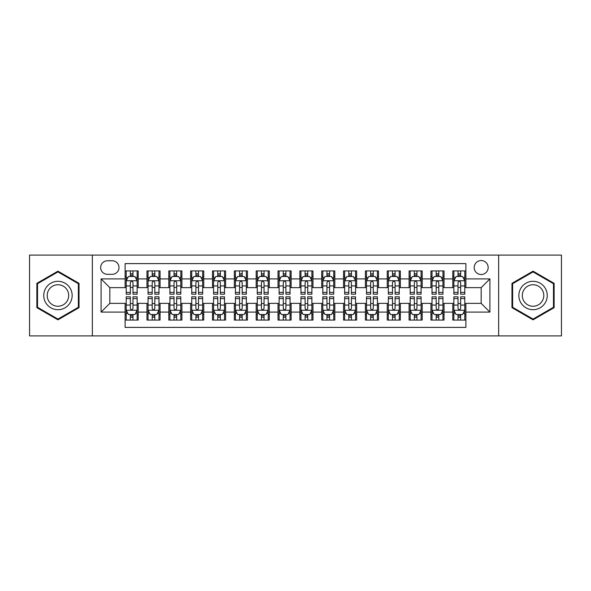 <?xml version="1.0" encoding="UTF-8"?>
<svg xmlns="http://www.w3.org/2000/svg" width="591" height="591" viewBox="0 0 591 591"><rect width="100%" height="100%" fill="white"/><g stroke="black" fill="none" stroke-linecap="round" stroke-linejoin="round"><path stroke-width="0.89" d="M481.17 260.55A6.989 6.989 0 0 0 474.181 267.538A6.989 6.989 0 0 0 481.17 274.527A6.989 6.989 0 0 0 488.166 267.538A6.989 6.989 0 0 0 481.17 260.55M498.649 335.91L561.45 335.91L561.45 255.09L498.649 255.09L498.649 335.91L92.351 335.91L92.351 255.09L29.55 255.09L29.55 335.91L92.351 335.91M465.885 270.929L452.78 270.929L452.78 278.9L444.04 278.9L444.04 287.64L452.78 287.64L452.78 278.9M444.04 278.9L444.04 270.929L430.935 270.929L430.935 278.9L422.196 278.9L422.196 287.64L430.935 287.64L430.935 278.9M422.196 278.9L422.196 270.929L409.09 270.929L409.09 278.9L400.351 278.9L400.351 287.64L409.09 287.64L409.09 278.9M400.351 278.9L400.351 270.929L387.245 270.929L387.245 278.9L378.506 278.9L378.506 287.64L387.245 287.64L387.245 278.9M378.506 278.9L378.506 270.929L365.401 270.929L365.401 278.9L356.661 278.9L356.661 287.64L365.401 287.64L365.401 278.9M356.661 278.9L356.661 270.929L343.556 270.929L343.556 278.9L334.816 278.9L334.816 287.64L343.556 287.64L343.556 278.9M334.816 278.9L334.816 270.929L321.711 270.929L321.711 278.9L312.979 278.9L312.979 287.64L321.711 287.64L321.711 278.9M312.979 278.9L312.979 270.929L299.866 270.929L299.866 278.9L291.134 278.9L291.134 287.64L299.866 287.64L299.866 278.9M291.134 278.9L291.134 270.929L278.021 270.929L278.021 278.9L269.289 278.9L269.289 287.64L278.021 287.64L278.021 278.9M269.289 278.9L269.289 270.929L256.184 270.929L256.184 278.9L247.444 278.9L247.444 287.64L256.184 287.64L256.184 278.9M247.444 278.9L247.444 270.929L234.339 270.929L234.339 278.9L225.599 278.9L225.599 287.64L234.339 287.64L234.339 278.9M225.599 278.9L225.599 270.929L212.494 270.929L212.494 278.9L203.755 278.9L203.755 287.64L212.494 287.64L212.494 278.9M203.755 278.9L203.755 270.929L190.649 270.929L190.649 278.9L181.91 278.9L181.91 287.64L190.649 287.64L190.649 278.9M181.91 278.9L181.91 270.929L168.804 270.929L168.804 278.9L160.065 278.9L160.065 287.64L168.804 287.64L168.804 278.9M160.065 278.9L160.065 270.929L146.96 270.929L146.96 287.64L138.22 287.64L138.22 270.929L125.115 270.929M125.115 320.071L138.22 320.071L138.22 303.36L146.96 303.36L146.96 320.071L160.065 320.071L160.065 303.36L168.804 303.36L168.804 312.1L160.065 312.1M168.804 312.1L168.804 320.071L181.91 320.071L181.91 303.36L190.649 303.36L190.649 312.1L181.91 312.1M190.649 312.1L190.649 320.071L203.755 320.071L203.755 303.36L212.494 303.36L212.494 312.1L203.755 312.1M212.494 312.1L212.494 320.071L225.599 320.071L225.599 303.36L234.339 303.36L234.339 312.1L225.599 312.1M234.339 312.1L234.339 320.071L247.444 320.071L247.444 303.36L256.184 303.36L256.184 312.1L247.444 312.1M256.184 312.1L256.184 320.071L269.289 320.071L269.289 303.36L278.021 303.36L278.021 312.1L269.289 312.1M278.021 312.1L278.021 320.071L291.134 320.071L291.134 303.36L299.866 303.36L299.866 312.1L291.134 312.1M299.866 312.1L299.866 320.071L312.979 320.071L312.979 303.36L321.711 303.36L321.711 312.1L312.979 312.1M321.711 312.1L321.711 320.071L334.816 320.071L334.816 303.36L343.556 303.36L343.556 312.1L334.816 312.1M343.556 312.1L343.556 320.071L356.661 320.071L356.661 303.36L365.401 303.36L365.401 312.1L356.661 312.1M365.401 312.1L365.401 320.071L378.506 320.071L378.506 303.36L387.245 303.36L387.245 312.1L378.506 312.1M387.245 312.1L387.245 320.071L400.351 320.071L400.351 303.36L409.09 303.36L409.09 312.1L400.351 312.1M409.09 312.1L409.09 320.071L422.196 320.071L422.196 303.36L430.935 303.36L430.935 312.1L422.196 312.1M430.935 312.1L430.935 320.071L444.04 320.071L444.04 303.36L452.78 303.36L452.78 312.1L444.04 312.1M107.422 274.313L112.231 274.313A6.774 6.774 0 0 0 118.998 267.538A6.774 6.774 0 0 0 112.231 260.771L107.422 260.771A6.774 6.774 0 0 0 100.655 267.538A6.774 6.774 0 0 0 107.422 274.313M498.649 255.09L92.351 255.09M465.885 278.9L465.885 263.608L125.115 263.608L125.115 287.64L109.83 287.64L109.83 303.36L125.115 303.36L125.115 327.392L465.885 327.392L465.885 303.36L481.17 303.36L481.17 287.64L465.885 287.64L465.885 278.9L489.909 278.9L489.909 312.1L465.885 312.1M125.115 312.1L101.091 312.1L101.091 278.9L125.115 278.9M452.78 312.1L452.78 320.071L465.885 320.071M125.115 276.389L126.208 276.389M130.36 276.389L132.982 276.389M137.134 276.389L138.22 276.389M125.115 287.418L126.208 287.418M130.36 287.418L132.982 287.418M137.134 287.418L138.22 287.418M125.115 303.582L126.208 303.582M130.36 303.582L132.982 303.582M137.134 303.582L138.22 303.582M125.115 314.611L126.208 314.611M130.36 314.611L132.982 314.611M137.134 314.611L138.22 314.611M146.96 287.418L148.053 287.418M152.205 287.418L154.827 287.418M158.979 287.418L160.065 287.418M146.96 276.389L148.053 276.389M152.205 276.389L154.827 276.389M158.979 276.389L160.065 276.389M146.96 303.582L148.053 303.582M152.205 303.582L154.827 303.582M158.979 303.582L160.065 303.582M146.96 314.611L148.053 314.611M152.205 314.611L154.827 314.611M158.979 314.611L160.065 314.611M168.804 303.582L169.898 303.582M174.049 303.582L176.672 303.582M180.816 303.582L181.91 303.582M168.804 314.611L169.898 314.611M174.049 314.611L176.672 314.611M180.816 314.611L181.91 314.611M168.804 276.389L169.898 276.389M174.049 276.389L176.672 276.389M180.816 276.389L181.91 276.389M168.804 287.418L169.898 287.418M174.049 287.418L176.672 287.418M180.816 287.418L181.91 287.418M190.649 303.582L191.743 303.582M195.894 303.582L198.51 303.582M202.661 303.582L203.755 303.582M190.649 314.611L191.743 314.611M195.894 314.611L198.51 314.611M202.661 314.611L203.755 314.611M190.649 276.389L191.743 276.389M195.894 276.389L198.51 276.389M202.661 276.389L203.755 276.389M190.649 287.418L191.743 287.418M195.894 287.418L198.51 287.418M202.661 287.418L203.755 287.418M212.494 303.582L213.587 303.582M217.739 303.582L220.354 303.582M224.506 303.582L225.599 303.582M212.494 314.611L213.587 314.611M217.739 314.611L220.354 314.611M224.506 314.611L225.599 314.611M212.494 276.389L213.587 276.389M217.739 276.389L220.354 276.389M224.506 276.389L225.599 276.389M212.494 287.418L213.587 287.418M217.739 287.418L220.354 287.418M224.506 287.418L225.599 287.418M234.339 303.582L235.432 303.582M239.577 303.582L242.199 303.582M246.351 303.582L247.444 303.582M234.339 314.611L235.432 314.611M239.577 314.611L242.199 314.611M246.351 314.611L247.444 314.611M234.339 276.389L235.432 276.389M239.577 276.389L242.199 276.389M246.351 276.389L247.444 276.389M234.339 287.418L235.432 287.418M239.577 287.418L242.199 287.418M246.351 287.418L247.444 287.418M256.184 303.582L257.27 303.582M261.421 303.582L264.044 303.582M268.196 303.582L269.289 303.582M256.184 314.611L257.27 314.611M261.421 314.611L264.044 314.611M268.196 314.611L269.289 314.611M256.184 276.389L257.27 276.389M261.421 276.389L264.044 276.389M268.196 276.389L269.289 276.389M256.184 287.418L257.27 287.418M261.421 287.418L264.044 287.418M268.196 287.418L269.289 287.418M278.021 303.582L279.115 303.582M283.266 303.582L285.889 303.582M290.041 303.582L291.134 303.582M278.021 314.611L279.115 314.611M283.266 314.611L285.889 314.611M290.041 314.611L291.134 314.611M278.021 276.389L279.115 276.389M283.266 276.389L285.889 276.389M290.041 276.389L291.134 276.389M278.021 287.418L279.115 287.418M283.266 287.418L285.889 287.418M290.041 287.418L291.134 287.418M299.866 303.582L300.959 303.582M305.111 303.582L307.734 303.582M311.885 303.582L312.979 303.582M299.866 314.611L300.959 314.611M305.111 314.611L307.734 314.611M311.885 314.611L312.979 314.611M299.866 276.389L300.959 276.389M305.111 276.389L307.734 276.389M311.885 276.389L312.979 276.389M299.866 287.418L300.959 287.418M305.111 287.418L307.734 287.418M311.885 287.418L312.979 287.418M321.711 303.582L322.804 303.582M326.956 303.582L329.579 303.582M333.73 303.582L334.816 303.582M321.711 314.611L322.804 314.611M326.956 314.611L329.579 314.611M333.73 314.611L334.816 314.611M321.711 276.389L322.804 276.389M326.956 276.389L329.579 276.389M333.73 276.389L334.816 276.389M321.711 287.418L322.804 287.418M326.956 287.418L329.579 287.418M333.73 287.418L334.816 287.418M343.556 303.582L344.649 303.582M348.801 303.582L351.423 303.582M355.568 303.582L356.661 303.582M343.556 314.611L344.649 314.611M348.801 314.611L351.423 314.611M355.568 314.611L356.661 314.611M343.556 276.389L344.649 276.389M348.801 276.389L351.423 276.389M355.568 276.389L356.661 276.389M343.556 287.418L344.649 287.418M348.801 287.418L351.423 287.418M355.568 287.418L356.661 287.418M365.401 303.582L366.494 303.582M370.646 303.582L373.261 303.582M377.413 303.582L378.506 303.582M365.401 314.611L366.494 314.611M370.646 314.611L373.261 314.611M377.413 314.611L378.506 314.611M365.401 276.389L366.494 276.389M370.646 276.389L373.261 276.389M377.413 276.389L378.506 276.389M365.401 287.418L366.494 287.418M370.646 287.418L373.261 287.418M377.413 287.418L378.506 287.418M387.245 303.582L388.339 303.582M392.49 303.582L395.106 303.582M399.257 303.582L400.351 303.582M387.245 314.611L388.339 314.611M392.49 314.611L395.106 314.611M399.257 314.611L400.351 314.611M387.245 276.389L388.339 276.389M392.49 276.389L395.106 276.389M399.257 276.389L400.351 276.389M387.245 287.418L388.339 287.418M392.49 287.418L395.106 287.418M399.257 287.418L400.351 287.418M409.09 303.582L410.184 303.582M414.328 303.582L416.95 303.582M421.102 303.582L422.196 303.582M409.09 314.611L410.184 314.611M414.328 314.611L416.95 314.611M421.102 314.611L422.196 314.611M409.09 276.389L410.184 276.389M414.328 276.389L416.95 276.389M421.102 276.389L422.196 276.389M409.09 287.418L410.184 287.418M414.328 287.418L416.95 287.418M421.102 287.418L422.196 287.418M430.935 303.582L432.021 303.582M436.173 303.582L438.795 303.582M442.947 303.582L444.04 303.582M430.935 314.611L432.021 314.611M436.173 314.611L438.795 314.611M442.947 314.611L444.04 314.611M430.935 276.389L432.021 276.389M436.173 276.389L438.795 276.389M442.947 276.389L444.04 276.389M430.935 287.418L432.021 287.418M436.173 287.418L438.795 287.418M442.947 287.418L444.04 287.418M452.78 303.582L453.866 303.582M458.018 303.582L460.64 303.582M464.792 303.582L465.885 303.582M452.78 314.611L453.866 314.611M458.018 314.611L460.64 314.611M464.792 314.611L465.885 314.611M452.78 276.389L453.866 276.389M458.018 276.389L460.64 276.389M464.792 276.389L465.885 276.389M452.78 287.418L453.866 287.418M458.018 287.418L460.64 287.418M464.792 287.418L465.885 287.418M109.83 287.64L101.091 278.9M109.83 303.36L101.091 312.1M489.909 278.9L481.17 287.64M489.909 312.1L481.17 303.36M57.948 319.842L79.024 307.667L79.024 283.333L57.948 271.158L36.871 283.333L36.871 307.667L57.948 319.842M554.129 283.333L533.052 271.158L511.976 283.333L511.976 307.667L533.052 319.842L554.129 307.667L554.129 283.333M132.982 273.766L130.36 273.766M137.134 292.412L132.982 292.412L132.982 294.192L137.134 294.192L137.134 280.865L134.947 276.499L128.395 276.499L126.208 280.865L126.208 294.192L130.36 294.192L130.36 292.412L126.208 292.412M126.208 280.865L126.208 270.929M137.134 280.865L137.134 270.929M130.36 276.499L130.36 270.929M132.982 270.929L132.982 276.499M132.982 292.412L132.982 282.505C132.111 280.821 131.232 280.821 130.36 282.505L130.36 292.412M130.36 317.234L132.982 317.234M126.208 298.588L130.36 298.588L130.36 296.808L126.208 296.808L126.208 310.135L128.395 314.501L134.947 314.501L137.134 310.135L137.134 296.808L132.982 296.808L132.982 298.588L137.134 298.588M137.134 310.135L137.134 320.071M126.208 310.135L126.208 320.071M132.982 314.501L132.982 320.071M130.36 320.071L130.36 314.501M130.36 298.588L130.36 308.495C131.232 310.179 132.103 310.179 132.982 308.495L132.982 298.588M57.948 281.301A14.199 14.199 0 0 0 43.749 295.5A14.199 14.199 0 0 0 57.948 309.699A14.199 14.199 0 0 0 72.146 295.5A14.199 14.199 0 0 0 57.948 281.301M57.948 284.751A10.749 10.749 0 0 0 47.199 295.5A10.749 10.749 0 0 0 57.948 306.249A10.749 10.749 0 0 0 68.696 295.5A10.749 10.749 0 0 0 57.948 284.751M78.374 307.29L57.948 319.081L37.521 307.29L37.521 283.71L57.948 271.919L78.374 283.71L78.374 307.29M520.76 288.401A14.199 14.199 0 0 0 525.953 307.793A14.199 14.199 0 0 0 545.353 302.599A14.199 14.199 0 0 0 540.152 283.207A14.199 14.199 0 0 0 520.76 288.401M523.744 290.122A10.749 10.749 0 0 0 527.674 304.808A10.749 10.749 0 0 0 542.361 300.878A10.749 10.749 0 0 0 538.431 286.192A10.749 10.749 0 0 0 523.744 290.122M553.479 283.71L553.479 307.29L533.052 319.081L512.626 307.29L512.626 283.71L533.052 271.919L553.479 283.71M154.827 273.766L152.205 273.766M158.979 292.412L154.827 292.412L154.827 294.192L158.979 294.192L158.979 280.865L156.792 276.499L150.24 276.499L148.053 280.865L148.053 294.192L152.205 294.192L152.205 292.412L148.053 292.412M148.053 280.865L148.053 270.929M158.979 280.865L158.979 270.929M152.205 276.499L152.205 270.929M154.827 270.929L154.827 276.499M154.827 292.412L154.827 282.505C153.956 280.821 153.076 280.821 152.205 282.505L152.205 292.412M176.672 273.766L174.049 273.766M180.816 292.412L176.672 292.412L176.672 294.192L180.816 294.192L180.816 280.865L178.637 276.499L172.084 276.499L169.898 280.865L169.898 294.192L174.049 294.192L174.049 292.412L169.898 292.412M169.898 280.865L169.898 270.929M180.816 280.865L180.816 270.929M174.049 276.499L174.049 270.929M176.672 270.929L176.672 276.499M176.672 292.412L176.672 282.505C175.793 280.821 174.921 280.821 174.049 282.505L174.049 292.412M198.51 273.766L195.894 273.766M202.661 292.412L198.51 292.412L198.51 294.192L202.661 294.192L202.661 280.865L200.482 276.499L193.929 276.499L191.743 280.865L191.743 294.192L195.894 294.192L195.894 292.412L191.743 292.412M191.743 280.865L191.743 270.929M202.661 280.865L202.661 270.929M195.894 276.499L195.894 270.929M198.51 270.929L198.51 276.499M198.51 292.412L198.51 282.505C197.638 280.821 196.766 280.821 195.894 282.505L195.894 292.412M220.354 273.766L217.739 273.766M224.506 292.412L220.354 292.412L220.354 294.192L224.506 294.192L224.506 280.865L222.319 276.499L215.767 276.499L213.587 280.865L213.587 294.192L217.739 294.192L217.739 292.412L213.587 292.412M213.587 280.865L213.587 270.929M224.506 280.865L224.506 270.929M217.739 276.499L217.739 270.929M220.354 270.929L220.354 276.499M220.354 292.412L220.354 282.505C219.483 280.821 218.611 280.821 217.739 282.505L217.739 292.412M152.205 317.234L154.827 317.234M148.053 298.588L152.205 298.588L152.205 296.808L148.053 296.808L148.053 310.135L150.24 314.501L156.792 314.501L158.979 310.135L158.979 296.808L154.827 296.808L154.827 298.588L158.979 298.588M158.979 310.135L158.979 320.071M148.053 310.135L148.053 320.071M154.827 314.501L154.827 320.071M152.205 320.071L152.205 314.501M152.205 298.588L152.205 308.495C153.076 310.179 153.948 310.179 154.827 308.495L154.827 298.588M174.049 317.234L176.672 317.234M169.898 298.588L174.049 298.588L174.049 296.808L169.898 296.808L169.898 310.135L172.084 314.501L178.637 314.501L180.816 310.135L180.816 296.808L176.672 296.808L176.672 298.588L180.816 298.588M180.816 310.135L180.816 320.071M169.898 310.135L169.898 320.071M176.672 314.501L176.672 320.071M174.049 320.071L174.049 314.501M174.049 298.588L174.049 308.495C174.921 310.179 175.793 310.179 176.672 308.495L176.672 298.588M195.894 317.234L198.51 317.234M191.743 298.588L195.894 298.588L195.894 296.808L191.743 296.808L191.743 310.135L193.929 314.501L200.482 314.501L202.661 310.135L202.661 296.808L198.51 296.808L198.51 298.588L202.661 298.588M202.661 310.135L202.661 320.071M191.743 310.135L191.743 320.071M198.51 314.501L198.51 320.071M195.894 320.071L195.894 314.501M195.894 298.588L195.894 308.495C196.766 310.179 197.638 310.179 198.51 308.495L198.51 298.588M217.739 317.234L220.354 317.234M213.587 298.588L217.739 298.588L217.739 296.808L213.587 296.808L213.587 310.135L215.767 314.501L222.319 314.501L224.506 310.135L224.506 296.808L220.354 296.808L220.354 298.588L224.506 298.588M224.506 310.135L224.506 320.071M213.587 310.135L213.587 320.071M220.354 314.501L220.354 320.071M217.739 320.071L217.739 314.501M217.739 298.588L217.739 308.495C218.611 310.179 219.483 310.179 220.354 308.495L220.354 298.588M242.199 273.766L239.577 273.766M246.351 292.412L242.199 292.412L242.199 294.192L246.351 294.192L246.351 280.865L244.164 276.499L237.612 276.499L235.432 280.865L235.432 294.192L239.577 294.192L239.577 292.412L235.432 292.412M235.432 280.865L235.432 270.929M246.351 280.865L246.351 270.929M239.577 276.499L239.577 270.929M242.199 270.929L242.199 276.499M242.199 292.412L242.199 282.505C241.327 280.821 240.456 280.821 239.577 282.505L239.577 292.412M239.577 317.234L242.199 317.234M235.432 298.588L239.577 298.588L239.577 296.808L235.432 296.808L235.432 310.135L237.612 314.501L244.164 314.501L246.351 310.135L246.351 296.808L242.199 296.808L242.199 298.588L246.351 298.588M246.351 310.135L246.351 320.071M235.432 310.135L235.432 320.071M242.199 314.501L242.199 320.071M239.577 320.071L239.577 314.501M239.577 298.588L239.577 308.495C240.456 310.179 241.327 310.179 242.199 308.495L242.199 298.588M264.044 273.766L261.421 273.766M268.196 292.412L264.044 292.412L264.044 294.192L268.196 294.192L268.196 280.865L266.009 276.499L259.456 276.499L257.27 280.865L257.27 294.192L261.421 294.192L261.421 292.412L257.27 292.412M257.27 280.865L257.27 270.929M268.196 280.865L268.196 270.929M261.421 276.499L261.421 270.929M264.044 270.929L264.044 276.499M264.044 292.412L264.044 282.505C263.172 280.821 262.301 280.821 261.421 282.505L261.421 292.412M261.421 317.234L264.044 317.234M257.27 298.588L261.421 298.588L261.421 296.808L257.27 296.808L257.27 310.135L259.456 314.501L266.009 314.501L268.196 310.135L268.196 296.808L264.044 296.808L264.044 298.588L268.196 298.588M268.196 310.135L268.196 320.071M257.27 310.135L257.27 320.071M264.044 314.501L264.044 320.071M261.421 320.071L261.421 314.501M261.421 298.588L261.421 308.495C262.293 310.179 263.172 310.179 264.044 308.495L264.044 298.588M285.889 273.766L283.266 273.766M290.041 292.412L285.889 292.412L285.889 294.192L290.041 294.192L290.041 280.865L287.854 276.499L281.301 276.499L279.115 280.865L279.115 294.192L283.266 294.192L283.266 292.412L279.115 292.412M279.115 280.865L279.115 270.929M290.041 280.865L290.041 270.929M283.266 276.499L283.266 270.929M285.889 270.929L285.889 276.499M285.889 292.412L285.889 282.505C285.017 280.821 284.145 280.821 283.266 282.505L283.266 292.412M283.266 317.234L285.889 317.234M279.115 298.588L283.266 298.588L283.266 296.808L279.115 296.808L279.115 310.135L281.301 314.501L287.854 314.501L290.041 310.135L290.041 296.808L285.889 296.808L285.889 298.588L290.041 298.588M290.041 310.135L290.041 320.071M279.115 310.135L279.115 320.071M285.889 314.501L285.889 320.071M283.266 320.071L283.266 314.501M283.266 298.588L283.266 308.495C284.138 310.179 285.017 310.179 285.889 308.495L285.889 298.588M307.734 273.766L305.111 273.766M311.885 292.412L307.734 292.412L307.734 294.192L311.885 294.192L311.885 280.865L309.699 276.499L303.146 276.499L300.959 280.865L300.959 294.192L305.111 294.192L305.111 292.412L300.959 292.412M300.959 280.865L300.959 270.929M311.885 280.865L311.885 270.929M305.111 276.499L305.111 270.929M307.734 270.929L307.734 276.499M307.734 292.412L307.734 282.505C306.862 280.821 305.983 280.821 305.111 282.505L305.111 292.412M305.111 317.234L307.734 317.234M300.959 298.588L305.111 298.588L305.111 296.808L300.959 296.808L300.959 310.135L303.146 314.501L309.699 314.501L311.885 310.135L311.885 296.808L307.734 296.808L307.734 298.588L311.885 298.588M311.885 310.135L311.885 320.071M300.959 310.135L300.959 320.071M307.734 314.501L307.734 320.071M305.111 320.071L305.111 314.501M305.111 298.588L305.111 308.495C305.983 310.179 306.855 310.179 307.734 308.495L307.734 298.588M329.579 273.766L326.956 273.766M333.73 292.412L329.579 292.412L329.579 294.192L333.73 294.192L333.73 280.865L331.544 276.499L324.991 276.499L322.804 280.865L322.804 294.192L326.956 294.192L326.956 292.412L322.804 292.412M322.804 280.865L322.804 270.929M333.73 280.865L333.73 270.929M326.956 276.499L326.956 270.929M329.579 270.929L329.579 276.499M329.579 292.412L329.579 282.505C328.707 280.821 327.828 280.821 326.956 282.505L326.956 292.412M326.956 317.234L329.579 317.234M322.804 298.588L326.956 298.588L326.956 296.808L322.804 296.808L322.804 310.135L324.991 314.501L331.544 314.501L333.73 310.135L333.73 296.808L329.579 296.808L329.579 298.588L333.73 298.588M333.73 310.135L333.73 320.071M322.804 310.135L322.804 320.071M329.579 314.501L329.579 320.071M326.956 320.071L326.956 314.501M326.956 298.588L326.956 308.495C327.828 310.179 328.699 310.179 329.579 308.495L329.579 298.588M351.423 273.766L348.801 273.766M355.568 292.412L351.423 292.412L351.423 294.192L355.568 294.192L355.568 280.865L353.388 276.499L346.836 276.499L344.649 280.865L344.649 294.192L348.801 294.192L348.801 292.412L344.649 292.412M344.649 280.865L344.649 270.929M355.568 280.865L355.568 270.929M348.801 276.499L348.801 270.929M351.423 270.929L351.423 276.499M351.423 292.412L351.423 282.505C350.544 280.821 349.673 280.821 348.801 282.505L348.801 292.412M348.801 317.234L351.423 317.234M344.649 298.588L348.801 298.588L348.801 296.808L344.649 296.808L344.649 310.135L346.836 314.501L353.388 314.501L355.568 310.135L355.568 296.808L351.423 296.808L351.423 298.588L355.568 298.588M355.568 310.135L355.568 320.071M344.649 310.135L344.649 320.071M351.423 314.501L351.423 320.071M348.801 320.071L348.801 314.501M348.801 298.588L348.801 308.495C349.673 310.179 350.544 310.179 351.423 308.495L351.423 298.588M373.261 273.766L370.646 273.766M377.413 292.412L373.261 292.412L373.261 294.192L377.413 294.192L377.413 280.865L375.233 276.499L368.681 276.499L366.494 280.865L366.494 294.192L370.646 294.192L370.646 292.412L366.494 292.412M366.494 280.865L366.494 270.929M377.413 280.865L377.413 270.929M370.646 276.499L370.646 270.929M373.261 270.929L373.261 276.499M373.261 292.412L373.261 282.505C372.389 280.821 371.517 280.821 370.646 282.505L370.646 292.412M370.646 317.234L373.261 317.234M366.494 298.588L370.646 298.588L370.646 296.808L366.494 296.808L366.494 310.135L368.681 314.501L375.233 314.501L377.413 310.135L377.413 296.808L373.261 296.808L373.261 298.588L377.413 298.588M377.413 310.135L377.413 320.071M366.494 310.135L366.494 320.071M373.261 314.501L373.261 320.071M370.646 320.071L370.646 314.501M370.646 298.588L370.646 308.495C371.517 310.179 372.389 310.179 373.261 308.495L373.261 298.588M395.106 273.766L392.49 273.766M399.257 292.412L395.106 292.412L395.106 294.192L399.257 294.192L399.257 280.865L397.071 276.499L390.518 276.499L388.339 280.865L388.339 294.192L392.49 294.192L392.49 292.412L388.339 292.412M388.339 280.865L388.339 270.929M399.257 280.865L399.257 270.929M392.49 276.499L392.49 270.929M395.106 270.929L395.106 276.499M395.106 292.412L395.106 282.505C394.234 280.821 393.362 280.821 392.49 282.505L392.49 292.412M392.49 317.234L395.106 317.234M388.339 298.588L392.49 298.588L392.49 296.808L388.339 296.808L388.339 310.135L390.518 314.501L397.071 314.501L399.257 310.135L399.257 296.808L395.106 296.808L395.106 298.588L399.257 298.588M399.257 310.135L399.257 320.071M388.339 310.135L388.339 320.071M395.106 314.501L395.106 320.071M392.49 320.071L392.49 314.501M392.49 298.588L392.49 308.495C393.362 310.179 394.234 310.179 395.106 308.495L395.106 298.588M416.95 273.766L414.328 273.766M421.102 292.412L416.95 292.412L416.95 294.192L421.102 294.192L421.102 280.865L418.916 276.499L412.363 276.499L410.184 280.865L410.184 294.192L414.328 294.192L414.328 292.412L410.184 292.412M410.184 280.865L410.184 270.929M421.102 280.865L421.102 270.929M414.328 276.499L414.328 270.929M416.95 270.929L416.95 276.499M416.95 292.412L416.95 282.505C416.079 280.821 415.207 280.821 414.328 282.505L414.328 292.412M414.328 317.234L416.95 317.234M410.184 298.588L414.328 298.588L414.328 296.808L410.184 296.808L410.184 310.135L412.363 314.501L418.916 314.501L421.102 310.135L421.102 296.808L416.95 296.808L416.95 298.588L421.102 298.588M421.102 310.135L421.102 320.071M410.184 310.135L410.184 320.071M416.95 314.501L416.95 320.071M414.328 320.071L414.328 314.501M414.328 298.588L414.328 308.495C415.207 310.179 416.079 310.179 416.95 308.495L416.95 298.588M438.795 273.766L436.173 273.766M442.947 292.412L438.795 292.412L438.795 294.192L442.947 294.192L442.947 280.865L440.76 276.499L434.208 276.499L432.021 280.865L432.021 294.192L436.173 294.192L436.173 292.412L432.021 292.412M432.021 280.865L432.021 270.929M442.947 280.865L442.947 270.929M436.173 276.499L436.173 270.929M438.795 270.929L438.795 276.499M438.795 292.412L438.795 282.505C437.924 280.821 437.052 280.821 436.173 282.505L436.173 292.412M436.173 317.234L438.795 317.234M432.021 298.588L436.173 298.588L436.173 296.808L432.021 296.808L432.021 310.135L434.208 314.501L440.76 314.501L442.947 310.135L442.947 296.808L438.795 296.808L438.795 298.588L442.947 298.588M442.947 310.135L442.947 320.071M432.021 310.135L432.021 320.071M438.795 314.501L438.795 320.071M436.173 320.071L436.173 314.501M436.173 298.588L436.173 308.495C437.045 310.179 437.924 310.179 438.795 308.495L438.795 298.588M460.64 273.766L458.018 273.766M464.792 292.412L460.64 292.412L460.64 294.192L464.792 294.192L464.792 280.865L462.605 276.499L456.053 276.499L453.866 280.865L453.866 294.192L458.018 294.192L458.018 292.412L453.866 292.412M453.866 280.865L453.866 270.929M464.792 280.865L464.792 270.929M458.018 276.499L458.018 270.929M460.64 270.929L460.64 276.499M460.64 292.412L460.64 282.505C459.768 280.821 458.897 280.821 458.018 282.505L458.018 292.412M458.018 317.234L460.64 317.234M453.866 298.588L458.018 298.588L458.018 296.808L453.866 296.808L453.866 310.135L456.053 314.501L462.605 314.501L464.792 310.135L464.792 296.808L460.64 296.808L460.64 298.588L464.792 298.588M464.792 310.135L464.792 320.071M453.866 310.135L453.866 320.071M460.64 314.501L460.64 320.071M458.018 320.071L458.018 314.501M458.018 298.588L458.018 308.495C458.889 310.179 459.768 310.179 460.64 308.495L460.64 298.588M146.96 312.1L138.22 312.1M146.96 278.9L138.22 278.9M137.075 280.755L126.267 280.755M126.208 277.696L127.796 277.696M135.546 277.696L137.134 277.696M130.36 285.926L126.208 285.926M137.134 285.926L132.982 285.926M132.982 275.155L130.36 275.155M126.267 310.245L137.075 310.245M137.134 313.304L135.546 313.304M127.796 313.304L126.208 313.304M132.982 305.074L137.134 305.074M126.208 305.074L130.36 305.074M130.36 315.845L132.982 315.845M158.92 280.755L148.105 280.755M148.053 277.696L149.634 277.696M157.391 277.696L158.979 277.696M152.205 285.926L148.053 285.926M158.979 285.926L154.827 285.926M154.827 275.155L152.205 275.155M180.765 280.755L169.949 280.755M169.898 277.696L171.479 277.696M179.236 277.696L180.816 277.696M174.049 285.926L169.898 285.926M180.816 285.926L176.672 285.926M176.672 275.155L174.049 275.155M202.61 280.755L191.794 280.755M191.743 277.696L193.323 277.696M201.08 277.696L202.661 277.696M195.894 285.926L191.743 285.926M202.661 285.926L198.51 285.926M198.51 275.155L195.894 275.155M224.454 280.755L213.639 280.755M213.587 277.696L215.168 277.696M222.925 277.696L224.506 277.696M217.739 285.926L213.587 285.926M224.506 285.926L220.354 285.926M220.354 275.155L217.739 275.155M148.105 310.245L158.92 310.245M158.979 313.304L157.391 313.304M149.634 313.304L148.053 313.304M154.827 305.074L158.979 305.074M148.053 305.074L152.205 305.074M152.205 315.845L154.827 315.845M169.949 310.245L180.765 310.245M180.816 313.304L179.236 313.304M171.479 313.304L169.898 313.304M176.672 305.074L180.816 305.074M169.898 305.074L174.049 305.074M174.049 315.845L176.672 315.845M191.794 310.245L202.61 310.245M202.661 313.304L201.08 313.304M193.323 313.304L191.743 313.304M198.51 305.074L202.661 305.074M191.743 305.074L195.894 305.074M195.894 315.845L198.51 315.845M213.639 310.245L224.454 310.245M224.506 313.304L222.925 313.304M215.168 313.304L213.587 313.304M220.354 305.074L224.506 305.074M213.587 305.074L217.739 305.074M217.739 315.845L220.354 315.845M246.299 280.755L235.484 280.755M235.432 277.696L237.013 277.696M244.77 277.696L246.351 277.696M239.577 285.926L235.432 285.926M246.351 285.926L242.199 285.926M242.199 275.155L239.577 275.155M235.484 310.245L246.299 310.245M246.351 313.304L244.77 313.304M237.013 313.304L235.432 313.304M242.199 305.074L246.351 305.074M235.432 305.074L239.577 305.074M239.577 315.845L242.199 315.845M268.144 280.755L257.329 280.755M257.27 277.696L258.858 277.696M266.615 277.696L268.196 277.696M261.421 285.926L257.27 285.926M268.196 285.926L264.044 285.926M264.044 275.155L261.421 275.155M257.329 310.245L268.144 310.245M268.196 313.304L266.615 313.304M258.858 313.304L257.27 313.304M264.044 305.074L268.196 305.074M257.27 305.074L261.421 305.074M261.421 315.845L264.044 315.845M289.982 280.755L279.174 280.755M279.115 277.696L280.703 277.696M288.452 277.696L290.041 277.696M283.266 285.926L279.115 285.926M290.041 285.926L285.889 285.926M285.889 275.155L283.266 275.155M279.174 310.245L289.982 310.245M290.041 313.304L288.452 313.304M280.703 313.304L279.115 313.304M285.889 305.074L290.041 305.074M279.115 305.074L283.266 305.074M283.266 315.845L285.889 315.845M311.826 280.755L301.018 280.755M300.959 277.696L302.548 277.696M310.297 277.696L311.885 277.696M305.111 285.926L300.959 285.926M311.885 285.926L307.734 285.926M307.734 275.155L305.111 275.155M301.018 310.245L311.826 310.245M311.885 313.304L310.297 313.304M302.548 313.304L300.959 313.304M307.734 305.074L311.885 305.074M300.959 305.074L305.111 305.074M305.111 315.845L307.734 315.845M333.671 280.755L322.856 280.755M322.804 277.696L324.385 277.696M332.142 277.696L333.73 277.696M326.956 285.926L322.804 285.926M333.73 285.926L329.579 285.926M329.579 275.155L326.956 275.155M322.856 310.245L333.671 310.245M333.73 313.304L332.142 313.304M324.385 313.304L322.804 313.304M329.579 305.074L333.73 305.074M322.804 305.074L326.956 305.074M326.956 315.845L329.579 315.845M355.516 280.755L344.701 280.755M344.649 277.696L346.23 277.696M353.987 277.696L355.568 277.696M348.801 285.926L344.649 285.926M355.568 285.926L351.423 285.926M351.423 275.155L348.801 275.155M344.701 310.245L355.516 310.245M355.568 313.304L353.987 313.304M346.23 313.304L344.649 313.304M351.423 305.074L355.568 305.074M344.649 305.074L348.801 305.074M348.801 315.845L351.423 315.845M377.361 280.755L366.546 280.755M366.494 277.696L368.075 277.696M375.832 277.696L377.413 277.696M370.646 285.926L366.494 285.926M377.413 285.926L373.261 285.926M373.261 275.155L370.646 275.155M366.546 310.245L377.361 310.245M377.413 313.304L375.832 313.304M368.075 313.304L366.494 313.304M373.261 305.074L377.413 305.074M366.494 305.074L370.646 305.074M370.646 315.845L373.261 315.845M399.206 280.755L388.39 280.755M388.339 277.696L389.92 277.696M397.677 277.696L399.257 277.696M392.49 285.926L388.339 285.926M399.257 285.926L395.106 285.926M395.106 275.155L392.49 275.155M388.39 310.245L399.206 310.245M399.257 313.304L397.677 313.304M389.92 313.304L388.339 313.304M395.106 305.074L399.257 305.074M388.339 305.074L392.49 305.074M392.49 315.845L395.106 315.845M421.051 280.755L410.235 280.755M410.184 277.696L411.764 277.696M419.521 277.696L421.102 277.696M414.328 285.926L410.184 285.926M421.102 285.926L416.95 285.926M416.95 275.155L414.328 275.155M410.235 310.245L421.051 310.245M421.102 313.304L419.521 313.304M411.764 313.304L410.184 313.304M416.95 305.074L421.102 305.074M410.184 305.074L414.328 305.074M414.328 315.845L416.95 315.845M442.895 280.755L432.08 280.755M432.021 277.696L433.609 277.696M441.366 277.696L442.947 277.696M436.173 285.926L432.021 285.926M442.947 285.926L438.795 285.926M438.795 275.155L436.173 275.155M432.08 310.245L442.895 310.245M442.947 313.304L441.366 313.304M433.609 313.304L432.021 313.304M438.795 305.074L442.947 305.074M432.021 305.074L436.173 305.074M436.173 315.845L438.795 315.845M464.733 280.755L453.925 280.755M453.866 277.696L455.454 277.696M463.204 277.696L464.792 277.696M458.018 285.926L453.866 285.926M464.792 285.926L460.64 285.926M460.64 275.155L458.018 275.155M453.925 310.245L464.733 310.245M464.792 313.304L463.204 313.304M455.454 313.304L453.866 313.304M460.64 305.074L464.792 305.074M453.866 305.074L458.018 305.074M458.018 315.845L460.64 315.845"/></g></svg>
